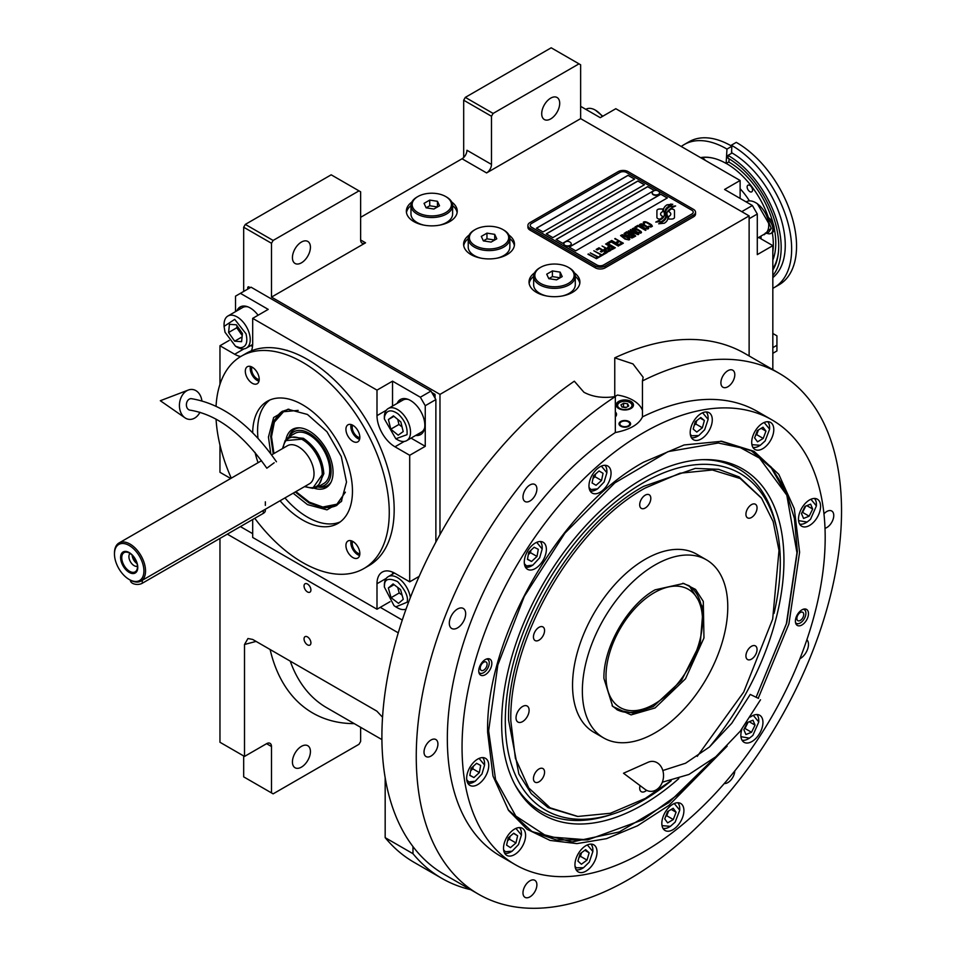 <?xml version="1.0" encoding="UTF-8"?>
<svg xmlns="http://www.w3.org/2000/svg" width="956" height="956" viewBox="0 0 956 956"><rect width="100%" height="100%" fill="white"/><g stroke="black" fill="none" stroke-linecap="round" stroke-linejoin="round"><path stroke-width="1.43" d="M463.684 157.501L463.684 100.213L465.321 97.381L493.129 113.429L579.001 63.849L580.639 64.793L580.639 118.628L486.592 172.928A6.943 4.003 -60 0 0 491.492 164.432L466.958 150.259A6.943 4.003 120 0 1 462.047 158.768L360.639 217.311M243.684 291.449L243.684 227.229L245.322 224.397L273.129 240.446L359.002 190.865L360.639 191.821L360.639 239.98A6.943 4.003 -60 0 0 362.073 243.159A6.943 4.003 -60 0 0 365.55 242.812L271.492 297.113L439.975 394.386L439.975 534.583M469.109 235.104A25.442 14.687 0 0 0 463.6 244.234A25.442 14.687 0 0 0 471.045 254.619A25.442 14.687 0 0 0 498.781 257.797A25.442 14.687 0 0 0 514.483 244.234A25.442 14.687 0 0 0 508.974 235.104M411.857 202.051A25.442 14.687 0 0 0 406.348 211.18A25.442 14.687 0 0 0 413.805 221.565A25.442 14.687 0 0 0 441.529 224.744A25.442 14.687 0 0 0 457.243 211.18A25.442 14.687 0 0 0 451.734 202.051M534.535 272.878A25.442 14.687 0 0 0 529.027 282.008A25.442 14.687 0 0 0 536.471 292.393A25.442 14.687 0 0 0 564.207 295.571A25.442 14.687 0 0 0 579.91 282.008A25.442 14.687 0 0 0 574.401 272.878M580.639 118.628L749.122 215.901L439.975 394.386M491.492 164.432L491.492 116.262L463.684 100.213M245.322 224.397L331.194 174.817L359.002 190.865M292.428 257.642A12.727 7.349 120 0 0 295.069 263.462A12.727 7.349 120 0 0 304.868 260.056A12.727 7.349 120 0 0 310.425 247.246A12.727 7.349 120 0 0 307.784 241.426A12.727 7.349 120 0 0 297.985 244.832A12.727 7.349 120 0 0 292.428 257.642M273.129 240.446L271.492 243.278L271.492 297.113M509.859 238.618A25.442 14.687 180 0 1 514.364 245.644M468.225 238.618A25.442 14.687 0 0 0 463.72 245.644M452.606 205.564A25.442 14.687 180 0 1 457.123 212.591M410.972 205.564A25.442 14.687 0 0 0 406.467 212.591M575.285 276.392A25.442 14.687 180 0 1 579.79 283.418M533.651 276.392A25.442 14.687 0 0 0 529.146 283.418M243.684 227.229L271.492 243.278M412.98 846.586L412.98 853.696A305.346 176.298 120 0 0 441.875 878.385A305.346 176.298 120 0 0 470.663 889.666M749.122 355.955L749.122 215.901M541.705 113.716A12.727 7.349 120 0 0 544.346 119.536A12.727 7.349 120 0 0 554.145 116.13A12.727 7.349 120 0 0 559.702 103.332A12.727 7.349 120 0 0 557.073 97.5A12.727 7.349 120 0 0 547.262 100.918A12.727 7.349 120 0 0 541.705 113.716M493.129 113.429L491.492 116.262M465.321 97.381L551.194 47.8L579.001 63.849M243.684 755.957L243.684 776.858L271.492 792.906L271.492 746.517A6.943 4.003 -60 0 0 270.058 743.338A6.943 4.003 -60 0 0 266.581 743.684L244.509 756.435L219.964 742.262L219.964 538.395M310.915 642.85A4.864 2.808 -120 0 0 308.788 637.963A4.864 2.808 -120 0 0 305.048 636.66A4.864 2.808 -120 0 0 304.044 638.883A4.864 2.808 -120 0 0 306.159 643.77A4.864 2.808 -120 0 0 309.911 645.073A4.864 2.808 -120 0 0 310.915 642.85M310.915 589.96A4.864 2.808 -120 0 0 308.788 585.072A4.864 2.808 -120 0 0 305.048 583.769A4.864 2.808 -120 0 0 304.044 585.992A4.864 2.808 -120 0 0 306.159 590.88A4.864 2.808 -120 0 0 309.911 592.182A4.864 2.808 -120 0 0 310.915 589.96M244.509 756.435L244.509 644.499L247.963 638.512L252.683 639.445L376.843 711.133L382.543 717.227M412.98 853.696L385.172 837.647L385.172 777.73M385.172 837.647A305.346 176.298 120 0 0 414.067 862.336L441.875 878.385M360.639 727.313L360.639 741.438L359.002 744.282L273.129 793.85L271.492 792.906M292.428 761.932A12.727 7.349 120 0 0 295.069 767.764A12.727 7.349 120 0 0 304.868 764.346A12.727 7.349 120 0 0 310.425 751.547A12.727 7.349 120 0 0 307.784 745.728A12.727 7.349 120 0 0 297.985 749.134A12.727 7.349 120 0 0 292.428 761.932M657.764 218.577A2.892 1.673 0 0 0 659.807 219.067L660.178 219.067A13.42 7.744 0 0 0 662.914 216.462A5.079 2.928 0 0 1 662.102 216.08A5.079 2.928 0 0 1 660.62 214.013A5.079 2.928 0 0 1 662.974 211.527A20.148 11.627 0 0 1 662.783 209.926A20.148 11.627 0 0 1 662.855 208.946L659.807 208.946A2.892 1.673 0 0 0 656.915 210.607L656.915 217.406A2.892 1.673 0 0 0 657.764 218.577M662.867 216.534A5.079 2.928 180 0 1 662.102 216.176A5.079 2.928 180 0 1 660.62 214.108A5.079 2.928 180 0 1 660.62 214.06L660.62 214.013M695.538 212.22A6.943 4.003 180 0 0 693.506 209.376L628.08 171.602A6.943 4.003 180 0 0 618.257 171.602L529.935 222.605A6.943 4.003 180 0 0 527.903 225.437A6.943 4.003 180 0 0 529.935 228.269L529.935 230.061L595.361 267.835A6.943 4.003 180 0 0 605.172 267.835L693.506 216.845A6.943 4.003 180 0 0 695.538 214.013L695.538 212.22A6.943 4.003 180 0 1 693.506 215.052L693.506 216.845M529.935 230.061A6.943 4.003 180 0 1 527.903 227.229L527.903 225.437M603.535 265.003L691.869 214.013A4.625 2.677 0 0 0 693.22 212.124A4.625 2.677 0 0 0 691.869 210.236L626.443 172.462A4.625 2.677 0 0 0 619.894 172.462L531.572 223.453A4.625 2.677 0 0 0 530.21 225.341A4.625 2.677 0 0 0 531.572 227.229L596.998 265.003A4.625 2.677 0 0 0 603.535 265.003L603.535 265.099A4.625 2.677 180 0 1 596.998 265.099L531.572 227.325A4.625 2.677 180 0 1 530.21 225.437A4.625 2.677 180 0 1 530.21 225.389M634.617 179.071L628.08 175.295L536.471 228.173L543.02 231.95L634.617 179.071M644.428 184.735L637.891 180.959L546.294 233.838L552.831 237.614L644.428 184.735M654.251 190.399L647.702 186.623L556.105 239.502L562.642 243.278L654.251 190.399M667.336 197.952L660.787 194.176L569.19 247.066L575.739 250.842L667.336 197.952M664.408 214.252A17.602 10.158 180 0 1 664.408 214.299L664.408 214.204A17.602 10.158 0 0 1 664.336 215.148A11.926 6.883 0 0 1 660.704 219.486A137.055 79.133 0 0 1 655.768 222.079L661.504 221.553A21.235 12.261 0 0 0 664.384 219.175A11.078 6.393 0 0 0 665.699 216.152A11.078 6.393 0 0 0 665.627 215.435L665.627 215.53A414.271 239.179 180 0 1 665.161 212.925A17.447 10.074 180 0 1 665.077 211.957A17.447 10.074 180 0 1 665.077 211.909L665.077 211.862A17.447 10.074 0 0 0 665.161 212.829A414.271 239.179 0 0 0 665.627 215.435M664.408 214.204A17.602 10.158 0 0 0 663.882 211.73A12.631 7.29 0 0 1 663.488 209.926A12.631 7.29 0 0 1 663.954 207.978L663.954 208.073A12.631 7.29 0 0 0 663.5 209.973M665.077 211.862A17.447 10.074 0 0 1 665.472 209.734A11.46 6.62 0 0 1 668.83 206.305A82.288 47.513 0 0 1 672.761 204.297L667.025 204.799A13.324 7.696 0 0 0 663.954 207.978M666.38 216.044A17.602 10.169 180 0 1 666.38 216.092L666.38 215.996A17.602 10.169 0 0 1 666.236 217.275A13.3 7.672 0 0 1 663.321 221.183A28.871 16.67 0 0 1 658.708 223.776L664.336 223.226A12.559 7.254 0 0 0 667.647 219.271A15.26 8.807 0 0 0 667.802 218.028A15.26 8.807 0 0 0 667.491 216.247L667.491 216.343A33.424 19.299 180 0 1 666.965 214.252A10.851 6.262 180 0 1 666.918 213.69A10.851 6.262 180 0 1 666.918 213.642L666.918 213.594A10.851 6.262 0 0 0 666.965 214.156A33.424 19.299 0 0 0 667.491 216.247M666.38 215.996A17.602 10.169 0 0 0 665.985 213.869A13.145 7.588 0 0 1 665.675 212.244A13.145 7.588 0 0 1 665.997 210.583L665.997 210.679A13.145 7.588 0 0 0 665.675 212.292M666.918 213.594A10.851 6.262 0 0 1 668.065 210.798A18.26 10.54 0 0 1 671.554 208.014A46.462 26.816 0 0 1 675.617 205.946L670.06 206.508A13.719 7.923 0 0 0 665.997 210.583M668.603 218.135A20.172 11.639 180 0 1 668.603 218.183A20.172 11.639 180 0 1 668.543 219.067L671.578 219.067A2.892 1.673 0 0 0 674.47 217.406L674.47 210.607A2.892 1.673 0 0 0 671.578 208.946L671.196 208.946A13.408 7.744 0 0 0 668.471 211.551A5.079 2.928 0 0 1 670.777 214.013A5.079 2.928 180 0 1 670.777 214.096A5.079 2.928 180 0 1 668.435 216.57M668.531 219.067A20.172 11.639 0 0 0 668.603 218.088A20.172 11.639 0 0 0 668.411 216.486A5.079 2.928 0 0 0 670.777 214.013L670.777 214.096M643.496 223.513L644.284 224.062L644.332 222.82L646.113 222.401L651.155 225.317L650.427 226.345L648.288 226.369L650.905 227.074L652.398 226.214L651.442 224.756L646.232 221.935L643.292 222.222L643.496 223.513M647.869 229.022L648.706 228.341L648.288 227.373L644.356 224.827L641.536 223.835L639.468 224.636L643.83 228.137L647.869 229.022M645.515 230.384L637.807 225.389L634.987 227.014L636.027 227.624L638.381 226.261L645.515 230.384M640.651 233.192L641.5 232.499L641.082 231.531L637.138 228.986L634.33 227.994L632.263 228.795L636.612 232.308L640.651 233.192M628.403 230.826L633.744 235.176L626.837 231.722L635.011 236.443L635.716 236.036L629.586 231.137L638.07 234.686L638.775 234.28L630.59 229.548L636.565 233.539L628.403 230.826M627.626 235.893L631.94 238.02L634.378 236.813L626.204 232.093L624.101 233.503L627.626 235.893M628.976 239.932L629.825 239.239L629.407 238.283L625.463 235.726L622.655 234.746L620.575 235.535L624.937 239.048L628.976 239.932M615.15 238.462L618.508 240.948L616.477 242.131L617.516 242.728L619.56 241.557L621.818 242.86L619.464 244.21L620.516 244.82L623.336 243.194L614.768 238.785M611.709 240.458L619.882 245.178L611.314 240.781M618.317 246.086L610.609 241.091L607.789 242.716L608.829 243.326L611.183 241.964L618.317 246.086M607.156 243.087L615.341 247.807L606.773 243.398M608.733 248.608L611.792 249.647L614.242 248.441L605.59 243.983L609.247 246.098L607.622 247.234L608.733 248.608M605.208 250.639L608.267 251.691L610.717 250.472L602.065 246.027L605.722 248.13L604.084 249.277L605.208 250.639M596.186 249.42L597.225 250.018L599.579 248.668L602.364 250.269L600.332 251.452L601.372 252.049L603.415 250.878L605.674 252.181L603.32 253.543L604.359 254.141L607.191 252.515L599.006 247.795L596.186 249.42M599.89 255.718L600.762 256.22L603.738 254.499L601.611 254.726L593.831 250.771L601.145 255.001L599.89 255.718M596.281 257.797L597.153 258.299L600.129 256.578L598.014 256.805L590.234 252.862L597.536 257.08L596.281 257.797M588.346 253.949L596.532 258.67L587.964 254.26M647.582 227.779L646.328 228.508L644.296 227.875L640.699 225.52L641.357 224.541L647.104 227.05L647.451 228.161L645.073 228.317L640.592 225.186M640.377 231.938L639.122 232.666L637.09 232.033L633.493 229.691L634.151 228.711L639.899 231.209L640.233 232.32L637.855 232.487L633.374 229.356M630.434 235.068L632.872 236.479L629.861 237.004L628.94 235.929L630.434 235.068M626.981 235.248L625.224 234.053L626.778 232.965L629.395 234.471L626.981 235.343L625.224 234.053M628.701 238.689L627.447 239.406L625.403 238.773L621.818 236.431L622.464 235.451L628.223 237.96L628.558 239.06L626.18 239.227L621.699 236.096M608.745 247.795L610.287 246.696L612.904 248.213L611.004 249.098L608.745 247.795L609.892 248.835L611.41 249.157L612.904 248.213M605.208 249.839L606.761 248.739L609.378 250.245L607.478 251.141L605.208 249.839L606.367 250.866L607.885 251.201L609.378 250.245M536.555 228.221L628.08 175.39L634.533 179.119M546.378 233.885L637.891 181.054L644.356 184.783M556.189 239.55L647.702 186.719L654.167 190.447M569.274 247.114L660.787 194.271L667.252 198M693.22 212.172A4.625 2.677 180 0 1 693.22 212.22A4.625 2.677 180 0 1 691.869 214.108L603.535 265.099M529.935 228.269L595.361 266.043L595.361 267.835M693.506 215.052L605.172 266.043A6.943 4.003 180 0 1 595.361 266.043M664.408 214.299A17.602 10.158 180 0 1 664.336 215.243A11.926 6.883 180 0 1 660.704 219.581A137.055 79.133 180 0 1 655.912 222.103M667.025 204.799L667.025 204.895A13.324 7.696 0 0 0 663.954 208.073M668.794 205.062L667.025 204.895M670.849 204.022L668.794 205.158M672.618 204.369L670.849 204.118M665.699 216.199A11.078 6.393 0 0 0 665.627 215.53M667.802 218.076A15.26 8.807 0 0 0 667.491 216.343M675.462 206.018L670.06 206.604A13.719 7.923 0 0 0 665.997 210.679M666.38 216.092A17.602 10.169 180 0 1 666.236 217.371A13.3 7.672 180 0 1 663.321 221.278A28.871 16.67 180 0 1 658.863 223.8M674.47 217.406L674.47 210.702A2.892 1.673 0 0 0 671.578 209.041L671.196 209.041A13.408 7.744 0 0 0 668.519 211.563M662.843 209.041L659.807 209.041A2.892 1.673 0 0 0 656.915 210.702M662.95 211.539A20.148 11.627 180 0 1 662.783 210.021A20.148 11.627 180 0 1 662.783 209.973M643.997 221.816L643.292 222.318M645.228 221.708L644.559 221.78M646.232 221.935L645.228 221.804M647.081 222.246L646.232 222.019M648.037 222.7L647.081 222.342M650.642 224.206L648.037 222.796M651.442 224.756L650.642 224.302M649.351 226.357L648.754 226.19M651.132 225.939L650.427 226.441M648.706 228.353L643.4 224.469L640.879 223.907L639.48 224.72M645.898 230.157L637.807 225.485L635.059 227.062M641.488 232.511L636.194 228.627L633.673 228.078L632.263 228.878M633.744 235.176L626.909 231.77M635.644 236.084L629.586 231.137M638.692 234.328L630.207 229.87M636.565 233.539L628.462 230.874M634.306 236.861L626.204 232.177L624.125 233.563M632.872 236.479L630.972 237.47L628.881 236.168M629.395 234.471L626.981 235.343M629.813 239.251L624.519 235.367L621.986 234.818L620.587 235.618M618.508 240.948L616.56 242.179M621.818 242.86L619.548 244.258M623.252 243.242L615.15 238.558M619.799 245.226L611.709 240.554M618.699 245.859L610.609 241.187L607.873 242.764M615.258 247.855L607.156 243.183M614.158 248.488L605.674 244.031M609.247 246.098L607.646 247.293M610.633 250.52L602.149 246.074M605.722 248.13L604.12 249.337M602.364 250.269L600.404 251.5M605.674 252.181L603.403 253.579M607.108 252.563L599.006 247.879L596.269 249.468M603.654 254.547L601.611 254.822L593.915 250.819M601.145 255.001L599.974 255.766M600.045 256.626L598.014 256.901L590.306 252.91M597.536 257.08L596.365 257.845M596.448 258.718L588.346 254.033M652.195 193.016A3.705 2.139 0 0 0 652.183 193.231A3.705 2.139 0 0 0 653.187 194.701A3.705 2.139 180 0 0 657.25 195.215A3.705 2.139 180 0 0 659.58 193.231L659.58 192.813A3.705 2.139 180 0 1 657.25 194.797A3.705 2.139 180 0 1 653.187 194.271A3.705 2.139 0 0 1 652.183 192.813A3.705 2.139 0 0 1 652.578 191.845A4.398 4.398 0 0 1 659.186 191.845A3.705 2.139 180 0 1 659.58 192.813M658.576 191.343A3.705 2.139 180 0 1 659.186 191.845M563.873 244.019A3.705 2.139 0 0 0 563.849 244.234A3.705 2.139 0 0 0 564.865 245.692A3.705 2.139 180 0 0 568.928 246.218A3.705 2.139 180 0 0 571.258 244.234L571.258 243.804A3.705 2.139 180 0 1 568.928 245.788A3.705 2.139 180 0 1 564.865 245.274A3.705 2.139 0 0 1 563.849 243.804A3.705 2.139 0 0 1 564.255 242.836A4.398 4.398 0 0 1 570.851 242.836A3.705 2.139 180 0 1 571.258 243.804M570.242 242.334A3.705 2.139 180 0 1 570.851 242.836M614.6 396.692L617.433 395.055A34.703 20.028 180 0 1 632.98 400.241A34.703 20.028 180 0 1 642.456 410.435M615.329 416.601A7.863 4.541 0 0 0 616.309 414.402A7.863 4.541 0 0 0 615.329 412.203M628.893 421.488A5.784 3.334 180 0 1 630.59 423.843A5.784 3.334 180 0 1 627.017 426.938A5.784 3.334 180 0 1 620.719 426.209A5.784 3.334 180 0 1 619.022 423.843A5.784 3.334 180 0 1 622.595 420.76A5.784 3.334 180 0 1 628.893 421.488M630.936 401.424A8.676 5.007 0 0 0 621.484 400.337A8.676 5.007 0 0 0 616.13 404.962A8.676 5.007 0 0 0 618.675 408.499A8.676 5.007 0 0 0 628.128 409.586A8.676 5.007 0 0 0 633.481 404.962A8.676 5.007 0 0 0 630.936 401.424M619.082 402.882L619.739 402.5A7.17 4.135 0 0 0 619.739 408.355A7.17 4.135 0 0 0 629.873 408.355A7.17 4.135 0 0 0 629.873 402.5A7.17 4.135 0 0 0 619.739 402.5L619.082 402.882A8.102 4.672 0 0 0 616.704 406.192A8.102 4.672 0 0 0 616.799 406.886M630.53 402.882L629.873 402.5L630.53 402.882A8.102 4.672 0 0 1 632.896 406.192L632.896 406.754M628.678 406.037L627.638 403.802L623.766 403.193L620.934 404.83L621.974 407.065L625.845 407.662L628.678 406.037M623.766 403.193L623.264 407.268M626.347 407.375L623.766 406.981M627.638 403.802L627.638 406.635M632.812 406.886A8.102 4.672 0 0 0 632.896 406.192M629.311 422.683A4.947 2.856 180 0 1 627.602 426.197A4.947 2.856 180 0 1 621.304 425.862A4.947 2.856 0 0 1 620.289 422.683A4.947 2.856 0 0 1 628.295 421.835A4.947 2.856 180 0 1 629.311 422.683L630.088 423.675A5.784 3.334 180 0 1 630.494 424.44M620.289 422.683L619.524 423.675A5.784 3.334 0 0 0 619.118 424.44M615.329 416.864A8.102 4.672 0 0 0 615.329 411.94M529.11 710.272A9.249 5.342 120 0 0 527.198 706.042A9.249 5.342 120 0 0 520.064 708.515A9.249 5.342 120 0 0 516.025 717.837A9.249 5.342 120 0 0 517.949 722.067A9.249 5.342 120 0 0 525.071 719.593A9.249 5.342 120 0 0 529.11 710.272M697.247 756.363L743.708 692.072L772.675 619.106L779.009 550.441L773.165 521.618L761.573 498.255L740.195 478.514L712.375 469.982L680.003 473.208L645.252 488.002C573.409 527.33 508.962 638.955 510.815 720.836L515.392 758.323L528.776 787.983L550.082 807.808L577.854 816.448L610.346 813.281L645.252 798.451L670.825 780.849M761.299 497.861L739.096 476.913L718.637 469.336L695.287 468.404L643.615 486.365C571.461 525.872 506.728 637.999 508.592 720.238L518.869 773.978L531.345 793.719L548.135 807.653L577.364 816.4M655.063 707.954L631.08 714.897L612.7 706.436L603.917 678.425C603.224 647.272 627.733 604.801 655.063 589.84L683.719 583.435L695.538 589.422L703.293 601.396L703.963 637.963L685.476 678.82L655.063 707.954M682.775 583.256L689.288 585.849L703.162 607.813L700.27 643.304L681.604 680.361L653.426 706.496L634.019 713.248L617.576 710.045L612.079 705.707M655.063 564.936A102.818 59.368 -60 0 1 706.472 559.846A102.818 59.368 -60 0 1 722.234 642.241A102.818 59.368 -60 0 1 655.063 732.846A102.818 59.368 120 0 1 603.654 737.936A102.818 59.368 120 0 1 587.892 655.541A102.818 59.368 120 0 1 655.063 564.936M603.654 737.936L593.843 732.272A102.818 59.368 120 0 1 578.081 649.877A102.818 59.368 120 0 1 645.252 559.272A102.818 59.368 -60 0 1 696.661 554.181L706.472 559.846M539.005 640.162A7.863 4.541 120 0 0 544.143 633.231A7.863 4.541 120 0 0 542.936 626.921A7.863 4.541 120 0 0 539.005 627.315A7.863 4.541 120 0 0 533.866 634.246A7.863 4.541 120 0 0 535.073 640.544A7.863 4.541 120 0 0 539.005 640.162M539.005 781.817A7.863 4.541 120 0 0 544.143 774.886A7.863 4.541 120 0 0 542.936 768.576A7.863 4.541 120 0 0 539.005 768.971A7.863 4.541 120 0 0 533.866 775.902A7.863 4.541 120 0 0 535.073 782.199A7.863 4.541 120 0 0 539.005 781.817M640.054 785.605A7.863 4.541 120 0 0 641.321 791.699A7.863 4.541 120 0 0 645.252 791.305A7.863 4.541 120 0 0 646.615 790.325M751.488 659.138A7.863 4.541 120 0 0 756.626 652.207A7.863 4.541 120 0 0 755.419 645.909A7.863 4.541 120 0 0 751.488 646.292A7.863 4.541 120 0 0 746.349 653.223A7.863 4.541 120 0 0 747.556 659.532A7.863 4.541 120 0 0 751.488 659.138M751.488 517.483A7.863 4.541 120 0 0 756.626 510.552A7.863 4.541 120 0 0 755.419 504.254A7.863 4.541 120 0 0 751.488 504.637A7.863 4.541 120 0 0 746.349 511.568A7.863 4.541 120 0 0 747.556 517.865A7.863 4.541 120 0 0 751.488 517.483M645.252 507.995A7.863 4.541 120 0 0 650.391 501.064A7.863 4.541 120 0 0 649.184 494.754A7.863 4.541 120 0 0 645.252 495.148A7.863 4.541 120 0 0 640.114 502.079A7.863 4.541 120 0 0 641.321 508.377A7.863 4.541 120 0 0 645.252 507.995M465.668 613.752A11.568 6.68 120 0 0 463.278 608.458A11.568 6.68 120 0 0 454.363 611.553A11.568 6.68 120 0 0 449.308 623.192A11.568 6.68 120 0 0 451.71 628.486A11.568 6.68 120 0 0 460.625 625.391A11.568 6.68 120 0 0 465.668 613.752M799.897 658.756A11.568 6.68 120 0 0 808.477 644.368A11.568 6.68 120 0 0 806.888 639.707M727.158 746.158L668.842 805.466L637.544 825.769L606.498 838.663L576.946 843.61L550.082 840.432L527.007 829.246L508.64 810.509L492.973 776.009L487.632 732.344C485.481 637.329 560.264 507.803 643.615 462.166L684.114 444.958L721.816 441.278L754.045 451.316L778.77 474.319L794.305 508.723L799.598 552.221L788.891 623.981L758.239 698.262M478.538 894.218L444.182 874.382A300.722 173.622 -60 0 1 381.898 736.718A300.722 173.622 -60 0 1 574.329 381.193L583.913 392.247C592.804 396.991 603.284 398.437 615.329 396.573A300.722 173.622 120 0 0 416.254 756.555A300.722 173.622 120 0 0 478.538 894.218A300.722 173.622 120 0 0 710.272 813.652A300.722 173.622 120 0 0 841.531 511.018A300.722 173.622 120 0 0 779.248 373.354A300.722 173.622 120 0 0 642.456 380.918L642.456 416.888C638.871 424.488 629.825 429.698 615.329 432.542A256.77 148.252 120 0 0 447.336 738.606A256.77 148.252 120 0 0 500.514 856.146L515.236 864.654A256.77 148.252 120 0 0 713.092 795.858A256.77 148.252 120 0 0 825.183 537.463A256.77 148.252 120 0 0 771.994 419.911A256.77 148.252 120 0 0 574.138 488.707A256.77 148.252 120 0 0 462.047 747.102A256.77 148.252 120 0 0 515.236 864.654M614.756 396.597L614.756 357.855L632.98 363.913L643.149 377.262L642.456 380.918M615.329 396.573L615.329 432.542M614.756 357.855A300.722 173.622 -60 0 1 744.903 353.517L779.248 373.354M478.753 670.921A9.249 5.342 -60 0 1 482.792 661.612A9.249 5.342 -60 0 1 489.926 659.138A9.249 5.342 -60 0 1 491.838 663.368A9.249 5.342 -60 0 1 487.799 672.677A9.249 5.342 -60 0 1 480.677 675.163A9.249 5.342 -60 0 1 478.753 670.921M795.392 621.197A9.249 5.342 -60 0 1 799.431 611.876A9.249 5.342 -60 0 1 806.553 609.402A9.249 5.342 -60 0 1 808.477 613.633A9.249 5.342 -60 0 1 804.438 622.953A9.249 5.342 -60 0 1 797.304 625.427A9.249 5.342 -60 0 1 795.392 621.197M522.98 497.012A9.835 5.676 120 0 0 525.023 501.506A9.835 5.676 120 0 0 532.6 498.877A9.835 5.676 120 0 0 536.89 488.982A9.835 5.676 120 0 0 534.846 484.477A9.835 5.676 120 0 0 527.27 487.118A9.835 5.676 120 0 0 522.98 497.012M424.022 752.061A9.835 5.676 120 0 0 426.053 756.566A9.835 5.676 120 0 0 433.63 753.926A9.835 5.676 120 0 0 437.92 744.043A9.835 5.676 120 0 0 435.888 739.538A9.835 5.676 120 0 0 428.312 742.167A9.835 5.676 120 0 0 424.022 752.061M522.98 892.856A9.835 5.676 120 0 0 525.023 897.349A9.835 5.676 120 0 0 532.6 894.72A9.835 5.676 120 0 0 536.89 884.826A9.835 5.676 120 0 0 534.846 880.321A9.835 5.676 120 0 0 527.27 882.962A9.835 5.676 120 0 0 522.98 892.856M724.29 783.514A9.835 5.676 120 0 0 734.794 770.93M825.004 528.31A9.835 5.676 120 0 0 833.763 515.499A9.835 5.676 120 0 0 831.732 511.006A9.835 5.676 120 0 0 823.952 513.85M720.896 382.747A9.835 5.676 120 0 0 722.939 387.24A9.835 5.676 120 0 0 730.515 384.611A9.835 5.676 120 0 0 734.806 374.716A9.835 5.676 120 0 0 732.774 370.211A9.835 5.676 120 0 0 725.198 372.852A9.835 5.676 120 0 0 720.896 382.747M588.968 485.923A15.619 9.01 120 0 0 592.206 493.069A15.619 9.01 120 0 0 604.24 488.886A15.619 9.01 120 0 0 611.051 473.172A15.619 9.01 120 0 0 607.813 466.026A15.619 9.01 120 0 0 595.779 470.209A15.619 9.01 120 0 0 588.968 485.923M751.703 442.317A15.619 9.01 120 0 0 754.941 449.463A15.619 9.01 120 0 0 766.975 445.281A15.619 9.01 120 0 0 773.786 429.567A15.619 9.01 120 0 0 770.548 422.421A15.619 9.01 120 0 0 758.526 426.603A15.619 9.01 120 0 0 751.703 442.317M661.827 823.355A15.619 9.01 120 0 0 665.065 830.501A15.619 9.01 120 0 0 677.099 826.319A15.619 9.01 120 0 0 683.91 810.604A15.619 9.01 120 0 0 680.672 803.458A15.619 9.01 120 0 0 668.65 807.641A15.619 9.01 120 0 0 661.827 823.355M503.513 848.223A15.619 9.01 120 0 0 506.752 855.369A15.619 9.01 120 0 0 518.773 851.187A15.619 9.01 120 0 0 525.597 835.472A15.619 9.01 120 0 0 522.358 828.326A15.619 9.01 120 0 0 510.325 832.509A15.619 9.01 120 0 0 503.513 848.223M524.282 562.152A15.619 9.01 120 0 0 527.509 569.298A15.619 9.01 120 0 0 539.543 565.115A15.619 9.01 120 0 0 546.366 549.401A15.619 9.01 120 0 0 543.128 542.255A15.619 9.01 120 0 0 531.094 546.438A15.619 9.01 120 0 0 524.282 562.152M690.196 432.578A15.619 9.01 120 0 0 693.435 439.724A15.619 9.01 120 0 0 705.468 435.542A15.619 9.01 120 0 0 712.28 419.827A15.619 9.01 120 0 0 709.041 412.681A15.619 9.01 120 0 0 697.008 416.864A15.619 9.01 120 0 0 690.196 432.578M798.487 519.084A15.619 9.01 120 0 0 801.726 526.23A15.619 9.01 120 0 0 813.759 522.048A15.619 9.01 120 0 0 820.571 506.333A15.619 9.01 120 0 0 817.344 499.187A15.619 9.01 120 0 0 805.311 503.37A15.619 9.01 120 0 0 798.487 519.084M741.976 728.962A15.619 9.01 120 0 0 740.864 735.164A15.619 9.01 120 0 0 744.103 742.31A15.619 9.01 120 0 0 756.136 738.128A15.619 9.01 120 0 0 762.948 722.413A15.619 9.01 120 0 0 759.721 715.267A15.619 9.01 120 0 0 750.4 717.024M574.95 864.738A15.619 9.01 120 0 0 578.189 871.884A15.619 9.01 120 0 0 590.222 867.701A15.619 9.01 120 0 0 597.034 851.987A15.619 9.01 120 0 0 593.795 844.841A15.619 9.01 120 0 0 581.762 849.024A15.619 9.01 120 0 0 574.95 864.738M466.659 778.232A15.619 9.01 120 0 0 469.886 785.378A15.619 9.01 120 0 0 481.92 781.195A15.619 9.01 120 0 0 488.743 765.481A15.619 9.01 120 0 0 485.505 758.335A15.619 9.01 120 0 0 473.471 762.518A15.619 9.01 120 0 0 466.659 778.232M771.994 419.911L757.272 411.415A256.77 148.252 120 0 0 642.456 416.888M720.716 441.182L751.858 451.017L771.181 467.054L785.545 489.783L794.388 518.343L797.376 551.624L786.704 623.121L756.16 697.127L786.382 623.706L796.957 552.807L786.812 495.148L759.506 458.127L740.362 447.647L718.279 443.01L668.053 451.614L614.827 482.9L564.924 533.125L524.306 596.341L497.825 664.97L488.635 730.814L495.578 779.654L515.822 816.066L547.501 836.763L587.785 839.87L642.802 819.818L679.979 793.11L714.945 757.475M715.375 757.116L668.674 802.693L619.261 831.959L572.154 841.949L532.098 831.648L508.018 809.601M740.96 736.694L749.456 738.14L752.862 735.415L758.777 721.983L753.28 715.339M742.035 740.183A15.033 8.676 120 0 0 748.154 738.892L749.456 738.14M758.777 721.983L758.777 720.477A15.033 8.676 120 0 0 756.841 714.526M752.981 720.215L747.389 722.473L743.852 729.631L745.931 734.531L751.524 732.26L755.061 725.102L752.981 720.215M755.061 725.102L749.217 721.732M751.524 732.26L744.987 728.484L748.094 722.186M744.282 728.771L744.987 728.484M804.629 608.972A9.249 5.342 -60 0 1 804.773 609.307L805.526 611.147A7.923 4.577 -60 0 1 804.032 619.141A7.923 4.577 120 0 1 798.296 623.659L796.324 623.933A9.249 5.342 120 0 1 795.966 623.969M803.207 609.271A7.923 4.577 -60 0 1 805.526 611.147M795.512 622.595A7.923 4.577 120 0 0 798.296 623.659M802.586 618.102A4.864 2.808 120 0 0 802.729 612.27A4.864 2.808 120 0 0 798.009 614.839A4.864 2.808 120 0 0 797.866 620.683A4.864 2.808 120 0 0 802.586 618.102M661.91 824.885L662.389 825.673L670.419 826.331L675.163 822.088L679.74 810.174L674.243 803.53M662.998 828.374A15.033 8.676 120 0 0 669.104 827.083L670.419 826.331M679.74 810.174L679.74 808.668A15.033 8.676 120 0 0 677.804 802.729M673.203 808.25L667.539 811.596L664.755 818.898L667.635 822.865L673.299 819.531L676.083 812.218L673.203 808.25M676.083 812.218L671.22 809.421M673.299 819.531L666.762 815.755L668.579 810.975M665.711 816.364L666.762 815.755M575.034 866.267L576.181 867.809L583.542 867.713L589.266 862.133L592.863 851.557L587.366 844.913M576.121 869.757A15.033 8.676 120 0 0 582.228 868.466L583.542 867.713M592.863 851.557L592.863 850.051A15.033 8.676 120 0 0 590.928 844.1M585.67 849.645L580.053 853.792L577.926 861.081L581.403 864.236L587.02 860.101L589.147 852.8L585.67 849.645M589.147 852.8L584.797 850.29M587.02 860.101L580.471 856.313L581.535 852.704M579.001 857.413L580.471 856.313M503.597 849.753L505.306 851.724L512.105 851.198L518.487 844.578L521.426 835.042L515.929 828.398M504.672 853.242A15.033 8.676 120 0 0 510.791 851.951L512.105 851.198M521.426 835.042L521.426 833.536A15.033 8.676 120 0 0 519.49 827.585M513.731 833.214L508.222 837.898L506.584 845.116L510.468 847.637L515.977 842.953L517.614 835.747L513.731 833.214M517.614 835.747L513.539 833.393M515.977 842.953L509.44 839.177L510.086 836.321M507.564 840.766L509.44 839.177M466.743 779.761L468.81 781.948L475.24 781.207L481.991 773.966L484.573 765.051L479.075 758.407M467.819 783.263A15.033 8.676 120 0 0 473.937 781.96L475.24 781.207M484.573 765.051L484.573 763.545A15.033 8.676 120 0 0 482.637 757.606M476.578 763.306L471.141 768.289L469.802 775.424L473.913 777.563L479.35 772.591L480.677 765.457L476.578 763.306M479.35 772.591L472.802 768.803L473.268 766.353M470.687 770.751L472.802 768.803M473.913 777.563L469.85 775.22M524.366 563.693L526.493 565.904L532.862 565.127L539.674 557.778L542.195 548.983L536.698 542.339M525.442 567.183A15.033 8.676 120 0 0 531.56 565.88L532.862 565.127M542.195 548.983L542.195 547.465A15.033 8.676 120 0 0 540.26 541.526M534.153 547.25L528.728 552.281L527.449 559.391L531.584 561.471L537.009 556.44L538.288 549.33L534.153 547.25M537.009 556.44L530.461 552.664L530.891 550.274M528.298 554.671L530.461 552.664M531.584 561.471L527.497 559.117M589.051 487.452L590.916 489.52L597.56 488.898L604.096 482.015L606.881 472.742L601.384 466.098M590.139 490.942A15.033 8.676 120 0 0 596.245 489.651L597.56 488.898M606.881 472.742L606.881 471.236A15.033 8.676 120 0 0 604.945 465.285M599.065 470.95L593.58 475.765L592.075 482.947L596.054 485.301L601.539 480.486L603.045 473.316L599.065 470.95M603.045 473.316L599.018 470.985M601.539 480.486L594.99 476.709L595.552 474.033M593.019 478.442L594.99 476.709M690.28 434.12L691.558 435.769L698.788 435.554L704.68 429.722L708.109 419.409L702.612 412.765M691.355 437.609A15.033 8.676 120 0 0 697.474 436.306L698.788 435.554M708.109 419.409L708.109 417.892A15.033 8.676 120 0 0 706.173 411.952M700.796 417.509L695.203 421.787L693.196 429.065L696.769 432.064L702.361 427.786L704.381 420.509L700.796 417.509M704.381 420.509L700.103 418.035M702.361 427.786L695.825 424.01L696.769 420.592M694.259 425.205L695.825 424.01M751.786 443.847L752.312 444.695L760.295 445.293L765.123 440.955L769.616 429.136L764.119 422.492M752.874 447.336A15.033 8.676 120 0 0 758.98 446.046L760.295 445.293M769.616 429.136L769.616 427.631A15.033 8.676 120 0 0 767.68 421.692M763.019 427.213L757.355 430.618L754.631 437.932L757.558 441.827L763.223 438.434L765.959 431.12L763.019 427.213M765.959 431.12L761.143 428.348M763.223 438.434L756.686 434.657L758.431 429.973M755.61 435.291L756.686 434.657M798.583 520.626L807.079 522.06L810.485 519.347L816.4 505.903L810.903 499.271M799.658 524.115A15.033 8.676 120 0 0 805.765 522.812L807.079 522.06M816.4 505.903L816.4 504.398A15.033 8.676 120 0 0 814.464 498.458M810.604 504.135L805 506.405L801.475 513.551L803.554 518.451L809.146 516.18L812.684 509.034L810.604 504.135M812.684 509.034L806.84 505.652M809.146 516.18L802.61 512.404L805.717 506.118M801.905 512.691L802.61 512.404M487.99 658.708A9.249 5.342 -60 0 1 488.134 659.031L488.886 660.883A7.923 4.577 -60 0 1 488.002 667.766A7.923 4.577 120 0 1 481.669 673.394L479.697 673.669A9.249 5.342 120 0 1 479.338 673.705M486.58 659.007A7.923 4.577 -60 0 1 488.886 660.883M478.884 672.331A7.923 4.577 120 0 0 481.669 673.394M486.329 667.168A4.864 2.808 120 0 0 486.09 661.994A4.864 2.808 120 0 0 480.999 665.245A4.864 2.808 120 0 0 481.238 670.407A4.864 2.808 120 0 0 486.329 667.168M786.68 494.802L771.313 467.998L751.201 450.646M531.452 831.266L556.535 840.013L587.486 839.906M709.507 746.923A199.601 115.246 120 0 0 783.944 560.324A199.601 115.246 -60 0 0 704.106 459.609A199.601 115.246 -60 0 0 501.649 723.298A199.601 115.246 120 0 0 515.666 786.011A199.601 115.246 120 0 0 678.808 778.602M774.037 613.394A194.45 112.27 120 0 0 780.299 562.427A194.45 112.27 -60 0 0 776.965 529.612A194.45 112.27 -60 0 0 627.662 492.746A194.45 112.27 -60 0 0 505.306 721.194A194.45 112.27 120 0 0 612.712 814.094L609.247 815.205A197.641 114.111 -60 0 1 514.818 784.422M702.302 459.669A197.641 114.111 -60 0 1 776.188 526.051L776.965 529.612M612.712 814.094A194.45 112.27 120 0 0 671.184 780.765M688.463 585.395A71.712 41.407 -60 0 1 702.505 617.731L702.505 620.563A68.235 39.399 -60 0 1 654.478 703.998A68.235 39.399 120 0 1 654.251 704.142L651.789 705.552A71.712 41.407 120 0 0 652.04 705.409M616.763 709.567A71.712 41.407 120 0 0 651.789 705.552M654.251 704.142A68.235 39.399 120 0 1 605.996 676.418A68.235 39.399 120 0 1 654.012 592.84A68.235 39.399 -60 0 1 702.505 620.563M270.787 453.753L268.445 437.012L273.655 417.509L287.911 409.252L307.438 414.45L326.964 431.742L341.28 456.514L346.514 482.087L341.256 501.637L326.964 509.847L307.474 504.613L293.145 493.2M341.806 500.825L336.297 505.676L323.821 508.102L309.111 502.987L295.237 491.982M430.977 391.076L420.341 397.218L392.534 381.157L376.999 390.132L252.683 318.36L268.218 309.385L240.41 293.337L251.046 287.194L430.977 391.076L435.876 399.572L435.876 542.076M435.876 399.572L425.253 405.714L420.341 397.218M425.253 405.714L425.253 446.321L409.706 455.295L409.706 581.846L419.146 576.384M252.683 519.514L252.683 537.451L376.999 609.223L390.012 601.706M230.707 478.49L219.964 472.3L219.964 445.066M219.964 384.3L219.964 345.749L229.213 340.408M235.511 311.632L235.511 296.169L240.41 293.337M352.621 541.347A7.863 4.541 -120 0 0 352.226 543.474A7.863 4.541 -120 0 0 359.826 553.847M352.621 425.157A7.863 4.541 -120 0 0 352.226 427.284A7.863 4.541 -120 0 0 359.826 437.645M251.99 367.056A7.863 4.541 -120 0 0 251.607 369.195A7.863 4.541 -120 0 0 259.207 379.556M258.096 315.241A20.243 11.687 -120 0 0 240.111 306.972A20.243 11.687 -120 0 0 236.873 310.843M250.747 345.57A25.442 14.687 -120 0 0 252.539 346.43M252.683 318.36L252.683 343.861A25.442 14.687 60 0 1 251.392 350.828M328.482 374.549A3.812 2.199 -120 0 0 326.94 373.234M288.019 350.756A3.812 2.199 -120 0 0 286.477 350.302M240.721 356.528A25.442 14.687 60 0 1 234.686 354.246L243.971 348.88M219.964 345.749L234.686 354.246M376.999 609.223L376.999 583.734A25.442 14.687 60 0 1 382.269 572.082A25.442 14.687 60 0 1 394.983 573.337L409.706 581.846M409.706 455.295L394.983 446.799A25.442 14.687 60 0 1 376.999 415.633L386.284 410.267M376.999 390.132L376.999 415.633M392.534 381.157L392.534 406.061M415.681 435.446A20.243 11.687 -120 0 0 420.652 434.574A20.243 11.687 -120 0 0 424.834 425.312A20.243 11.687 -120 0 0 416.003 404.938A20.243 11.687 -120 0 0 400.409 399.512A20.243 11.687 -120 0 0 397.17 403.384M411.044 438.123L425.253 446.321M392.677 572.178A25.442 14.687 -120 0 0 392.546 574.162M398.807 402.44A20.243 11.687 60 0 1 401.257 399.106M417.318 434.502A20.243 11.687 -120 0 0 421.429 434.048M238.51 309.899A20.243 11.687 60 0 1 240.96 306.553M273.261 453.921L270.679 436.402L273.595 421.106L281.936 411.522L288.903 409.18M435.064 398.162L435.064 394.386L431.789 392.498M250.233 287.672L248.596 286.728L247.771 287.194L247.771 289.082M435.064 394.386L434.239 394.852L432.614 393.908M249.408 288.138L247.771 287.194M434.239 396.74L434.239 394.852M240.099 347.757C246.134 347.279 248.094 342.606 245.991 333.752L234.71 319.352L224.062 326.39L225.019 332.246L235.511 346.215L240.099 347.757M235.511 346.215L237.148 347.159A18.511 10.683 -120 0 0 242.394 348.928A18.511 10.683 -120 0 0 246.397 348.08A18.511 10.683 -120 0 0 249.134 332.915A18.511 10.683 -120 0 0 227.887 316.03A18.511 10.683 -120 0 0 224.062 324.502L224.062 326.39M227.887 316.03L242.609 307.533A18.511 10.683 60 0 1 247.998 306.888M229.428 324.311L228.592 332.509L234.674 341.184L241.593 341.686L242.43 333.489L236.347 324.813L229.428 324.311M228.592 332.509L236.765 327.777L242.215 335.556M236.98 325.709L236.765 327.777M234.674 341.184L242.083 336.906M394.027 605.686L395.808 606.869L407.113 602.22C408.594 597.022 405.416 590.151 397.577 581.606C389.056 577.735 384.694 578.894 384.491 585.072L384.36 587.032L394.027 605.686M395.808 606.869L397.445 607.813A18.511 10.683 -120 0 0 406.085 609.032M410.339 597.62A18.511 10.683 -120 0 0 401.412 580.603A18.511 10.683 -120 0 0 388.184 576.671A18.511 10.683 -120 0 0 384.515 582.897A18.511 10.683 -120 0 0 384.36 585.144L384.36 587.032M393.083 583.937L388.339 587.988L391.064 597.691L398.521 603.356L403.265 599.304L400.552 589.601L393.083 583.937M388.339 587.988L394.063 584.678M391.064 597.691L399.238 592.971L402.106 595.146M397.684 587.426L399.238 592.971M398.114 413.924C391.207 409.156 386.69 409.981 384.587 416.41L384.36 418.931L395.808 438.768L407.017 434.681C407.698 427.093 404.735 420.174 398.114 413.924M395.808 438.768L397.445 439.712A18.511 10.683 -120 0 0 406.694 440.632A18.511 10.683 -120 0 0 410.255 435.052A18.511 10.683 -120 0 0 400.074 411.319A18.511 10.683 -120 0 0 388.184 408.57A18.511 10.683 -120 0 0 384.623 414.163A18.511 10.683 -120 0 0 384.36 417.043L384.36 418.931M424.667 427.786A18.511 10.683 60 0 1 421.417 432.124L406.694 440.632M408.296 399.441A18.511 10.683 -120 0 0 402.906 400.074L388.184 408.57M398.186 435.195L403.205 431.574L400.827 421.919L393.43 415.896L388.411 419.517L390.789 429.172L398.186 435.195M390.789 429.172L398.963 424.452L402.07 426.974M397.72 419.397L398.963 424.452M388.411 419.517L393.944 416.314M295.918 491.599L309.278 502.127L322.758 507.039L336.918 504.206L345.391 492.173M322.758 507.039L324.144 507.23A54.361 31.381 -120 0 0 336.942 505.282M282.594 411.164A54.361 31.381 -120 0 0 274.515 421.273L271.504 436.701L273.942 453.526M298.188 410.399L283.526 411.725L273.99 422.564M314.13 488.193A33.639 19.419 -120 0 0 330.704 482.804A33.639 19.419 -120 0 0 333.058 472.24A33.639 19.419 60 0 0 298.941 427.81A33.639 19.419 60 0 0 285.999 439.461M331.146 481.932A32.576 18.809 60 0 1 317.834 486.951M312.827 488.325L317.846 486.951L323.833 473.71C322.626 458.665 315.803 446.87 303.387 438.302L288.927 436.868A32.576 18.809 60 0 1 299.933 427.858M318.348 486.664A30.855 17.817 -120 0 0 331.099 471.105A30.855 17.817 60 0 0 313.915 436.569A30.855 17.817 60 0 0 289.429 436.581M317.846 486.951L323.737 483.545A28.919 16.694 -120 0 0 329.724 470.316A28.919 16.694 60 0 0 317.105 441.206A28.919 16.694 60 0 0 294.818 433.462L288.927 436.868L285.247 440.501M772.83 369.649L772.83 245.644L757.295 254.619L757.295 214.013L749.122 218.733M741.76 211.646L752.384 205.504L757.295 214.013M752.384 205.504L724.576 189.455L740.123 180.481L615.807 108.709L600.272 117.684L580.639 106.355M740.123 180.481L740.123 198.43M772.83 245.644L758.622 237.446M746.146 201.907L746.409 201.764A18.511 10.683 60 0 1 755.658 202.672A18.511 10.683 60 0 1 768.744 225.341A18.511 10.683 60 0 1 766.497 232.511A18.511 10.683 60 0 1 764.908 233.814L757.295 238.211M755.658 202.672L757.295 203.616L768.744 223.453L768.744 225.341M585.849 109.366L586.112 109.211A18.511 10.683 60 0 1 591.525 108.578A18.511 10.683 60 0 1 595.361 110.131A18.511 10.683 60 0 1 602.34 116.489M595.361 110.131L602.782 116.226M114.469 553.978A20.817 12.022 -120 0 0 129.191 579.479A20.817 12.022 -120 0 0 143.914 570.983A20.817 12.022 -120 0 0 129.191 545.482A20.817 12.022 -120 0 0 114.469 553.978L114.469 553.034A21.976 12.691 -120 0 1 119.022 542.972L261.538 460.696M129.191 579.479L130.004 579.945A21.976 12.691 -120 0 0 140.998 581.045A21.976 12.691 -120 0 0 145.539 570.983A21.976 12.691 -120 0 0 130.004 544.06A21.976 12.691 -120 0 0 119.022 542.972M304.486 486.64L312.672 488.337L322.722 474.009C321.527 459.191 314.811 447.551 302.574 439.115L285.139 440.644L282.51 448.579M120.599 557.527A12.141 7.015 -120 0 0 129.191 572.393A12.141 7.015 -120 0 0 137.772 567.434A12.141 7.015 -120 0 0 129.191 552.568A12.141 7.015 -120 0 0 120.599 557.527M137.461 566.765A11.102 6.405 60 0 1 136.947 569.704A11.102 6.405 60 0 1 128.188 570.326A11.102 6.405 60 0 1 121.759 557.707A11.102 6.405 -120 0 1 126.813 552.15A11.102 6.405 -120 0 1 137.461 566.765M137.449 566.215A7.397 4.278 60 0 1 131.892 563.777A7.397 4.278 60 0 1 128.905 556.595A7.397 4.278 -120 0 1 130.088 553.464M137.043 563.61A7.397 4.278 60 0 1 132.143 555.113M136.505 561.877A5.784 3.334 60 0 1 133.362 556.44M130.422 580.184L130.422 580.423A6.943 4.003 -0 0 0 132.454 583.256A6.943 4.003 -0 0 0 142.277 583.256L263.318 513.372A6.943 4.003 -0 0 0 265.35 510.54L265.35 509.249M359.599 439.294A9.835 5.676 60 0 1 350.84 426.484A9.835 5.676 60 0 1 351.079 424.536M258.968 381.193A9.835 5.676 60 0 1 250.209 368.383A9.835 5.676 60 0 1 250.448 366.435M359.599 555.484A9.835 5.676 60 0 1 350.84 542.673A9.835 5.676 60 0 1 351.079 540.726M254.774 518.307A122.607 70.78 -120 0 0 302.574 562.486A122.607 70.78 -120 0 0 363.866 568.557L368.777 565.725A122.607 70.78 -120 0 0 387.574 467.484A122.607 70.78 -120 0 0 307.474 359.444A122.607 70.78 -120 0 0 246.182 353.373L241.271 356.206A122.607 70.78 -120 0 0 216.056 406.133M340.216 521.916A70.553 40.738 60 0 1 307.474 517.148A70.553 40.738 60 0 1 284.948 497.933M257.989 438.266A70.553 40.738 60 0 1 269.831 400.002M359.838 437.346A9.835 5.676 60 0 1 357.795 441.839A9.835 5.676 60 0 1 350.219 439.21A9.835 5.676 60 0 1 345.929 429.316A9.835 5.676 60 0 1 347.972 424.811A9.835 5.676 60 0 1 355.548 427.452A9.835 5.676 60 0 1 359.838 437.346M259.207 379.245A9.835 5.676 60 0 1 257.176 383.75A9.835 5.676 60 0 1 249.6 381.109A9.835 5.676 60 0 1 245.31 371.215A9.835 5.676 60 0 1 247.341 366.722A9.835 5.676 60 0 1 254.917 369.351A9.835 5.676 60 0 1 259.207 379.245M359.838 553.536A9.835 5.676 60 0 1 357.795 558.041A9.835 5.676 60 0 1 350.219 555.4A9.835 5.676 60 0 1 345.929 545.506A9.835 5.676 60 0 1 347.972 541.012A9.835 5.676 60 0 1 355.548 543.641A9.835 5.676 60 0 1 359.838 553.536M363.866 568.557A122.607 70.78 -120 0 0 382.663 470.316A122.607 70.78 -120 0 0 302.574 362.276A122.607 70.78 -120 0 0 241.271 356.206M216.068 419.134A122.607 70.78 -120 0 0 231.28 478.167M252.683 432.757A70.553 40.738 60 0 1 267.298 401.281A70.553 40.738 60 0 1 302.574 404.77A70.553 40.738 60 0 1 348.665 466.946A70.553 40.738 60 0 1 337.85 523.482A70.553 40.738 60 0 1 302.574 519.98A70.553 40.738 60 0 1 280.036 500.765M258.06 462.704A70.553 40.738 60 0 1 255.037 452.439M546.796 296.013A20.817 12.022 0 0 1 539.746 293.337A20.817 12.022 180 0 1 533.651 284.84L533.651 276.332A20.817 12.022 180 0 1 539.746 267.835L540.57 267.369A19.658 11.353 180 0 1 568.378 267.369L569.19 267.835L568.378 267.369A19.658 11.353 0 0 1 568.378 283.418A19.658 11.353 0 0 1 540.57 283.418A19.658 11.353 180 0 1 540.57 267.369M562.14 296.013A20.817 12.022 0 0 0 575.285 284.84L575.285 276.332A20.817 12.022 0 0 0 569.19 267.835M575.285 276.332A20.817 12.022 0 0 1 562.439 287.445A20.817 12.022 0 0 1 539.746 284.84A20.817 12.022 180 0 1 533.651 276.332M548.804 278.662L556.547 279.857L562.212 276.595L560.132 272.125L552.401 270.918L546.724 274.193L548.804 278.662L552.401 276.595L552.401 270.918M560.132 272.125L560.132 277.79L552.401 276.595M481.37 258.24A20.817 12.022 0 0 1 474.319 255.563A20.817 12.022 180 0 1 468.225 247.066L468.225 238.558A20.817 12.022 180 0 1 474.319 230.061L475.132 229.595A19.658 11.353 180 0 1 502.94 229.595L503.764 230.061L502.94 229.595A19.658 11.353 0 0 1 502.94 245.644A19.658 11.353 0 0 1 475.132 245.644A19.658 11.353 180 0 1 475.132 229.595M496.714 258.24A20.817 12.022 0 0 0 509.859 247.066L509.859 238.558A20.817 12.022 0 0 0 503.764 230.061M509.859 238.558A20.817 12.022 0 0 1 497.012 249.671A20.817 12.022 0 0 1 474.319 247.066A20.817 12.022 180 0 1 468.225 238.558M483.377 240.888L491.109 242.083L496.785 238.821L494.706 234.351L486.963 233.144L481.298 236.419L483.377 240.888L486.963 238.821L486.963 233.144M494.706 234.351L494.706 240.016L486.963 238.821M424.117 225.186A20.817 12.022 0 0 1 417.067 222.509A20.817 12.022 180 0 1 410.972 214.013L410.972 205.504A20.817 12.022 180 0 1 417.067 197.008L417.892 196.542A19.658 11.353 180 0 1 445.699 196.542L446.512 197.008L445.699 196.542A19.658 11.353 0 0 1 445.699 212.591A19.658 11.353 0 0 1 417.892 212.591A19.658 11.353 180 0 1 417.892 196.542M439.461 225.186A20.817 12.022 0 0 0 452.606 214.013L452.606 205.504A20.817 12.022 0 0 0 446.512 197.008M452.606 205.504A20.817 12.022 0 0 1 439.76 216.618A20.817 12.022 0 0 1 417.067 214.013A20.817 12.022 180 0 1 410.972 205.504M426.125 207.834L433.869 209.029L439.533 205.767L437.454 201.298L429.722 200.091L424.046 203.365L426.125 207.834L429.722 205.767L429.722 200.091M437.454 201.298L437.454 206.962L429.722 205.767M274.181 462.764L266.832 468.213L274.181 462.764M276.451 461.784C250.986 424.978 222.652 403.934 191.439 398.676A5.784 4.338 96.9 0 0 189.24 399.154A5.784 4.338 96.9 0 0 186.408 405.368A5.784 4.338 96.9 0 0 190.053 410.16C217.012 414.462 242.597 433.821 266.832 468.213M201.895 400.779A15.033 11.269 96.9 0 0 188.32 390.036A15.033 11.269 96.9 0 0 186.838 390.741A15.033 11.269 96.9 0 0 179.465 404.077A15.033 11.269 96.9 0 0 184.95 417.796A15.033 11.269 96.9 0 0 194.654 418.095A15.033 11.269 96.9 0 0 199.959 412.263M758.478 698.406L750.257 694.426L758.478 698.406M657.035 762.685A15.033 11.902 96.4 0 1 662.221 782.51A15.033 11.902 96.4 0 1 646.137 790.062A15.033 11.902 96.4 0 1 645.097 789.369L623.503 773.237L648.12 762.267A15.033 11.902 96.4 0 1 657.035 762.685M747.138 186.97A3.812 2.199 60 0 1 747.927 185.225A3.812 2.199 60 0 1 750.866 186.241A3.812 2.199 60 0 1 752.539 190.089A3.812 2.199 60 0 1 751.751 191.833A3.812 2.199 60 0 1 748.811 190.806A3.812 2.199 60 0 1 747.138 186.97M701.895 158.409A3.812 2.199 60 0 1 705.265 160.357M761.036 238.833A48.577 28.047 -120 0 0 761.036 236.048M749.444 200.903A48.577 28.047 -120 0 0 740.123 188.738M767.608 217.06A9.249 5.342 60 0 1 767.632 217.072A9.249 5.342 60 0 1 768.433 217.598A65.928 38.061 -120 0 0 726.703 163.679A65.928 38.061 -120 0 0 726.213 163.392M716.056 158.947A65.928 38.061 -120 0 0 700.82 157.788M772.83 251.93A65.928 38.061 -120 0 0 772.305 232.619A9.249 5.342 60 0 1 772.257 232.643L770.954 233.395A9.249 5.342 -120 0 0 768.242 219.271M766.903 233.24A9.249 5.342 -120 0 0 770.954 233.395M772.305 232.619A9.249 5.342 -120 0 0 773.81 225.7A9.249 5.342 -120 0 0 768.433 217.598M772.83 260.128A65.928 38.061 -120 0 0 774.169 228.03M773.213 223.919A65.928 38.061 -120 0 0 729.165 162.257A65.928 38.061 60 0 0 728.663 161.97M772.83 277.61A75.416 43.534 60 0 0 780.216 216.211A75.416 43.534 60 0 0 731.77 152.817L731.639 150.307M731.4 145.981L731.364 145.204L736.263 142.372A84.439 48.744 60 0 1 791.891 216.737A84.439 48.744 60 0 1 779.068 284.769L774.157 287.601A84.439 48.744 60 0 1 772.83 288.318M768.66 221.816L771.277 228.52L768.684 232.212L763.76 234.483M772.83 268.744A70.314 40.594 -120 0 0 778.375 252.659M700.545 157.632A66.275 38.264 60 0 1 726.13 163.44L728.914 161.827L729.093 158.827M731.364 145.204A84.439 48.744 60 0 1 786.991 219.569A84.439 48.744 60 0 1 774.157 287.601M771.277 228.52L767.74 230.563M765.469 232.965L764.298 234.746M727.863 158.11A71.712 41.407 -120 0 1 728.018 158.194L728.018 155.374L731.46 153.39L731.866 146.256L726.966 149.088A84.439 48.744 -120 0 0 684.161 144.571A84.439 48.744 -120 0 0 681.258 146.495M726.13 163.44L726.966 149.088M731.866 146.256A84.439 48.744 -120 0 0 689.073 141.739L684.161 144.571M728.018 158.194A71.712 41.407 60 0 1 772.83 270.01M772.83 275.639A75.177 43.402 -120 0 0 774.635 214.156A75.177 43.402 -120 0 0 728.018 155.374M772.83 353.302L776.929 350.948L776.929 345.283L772.83 347.637M772.83 333.477L776.929 335.831L776.929 345.283M365.55 242.812L360.639 239.98M462.047 158.768L486.592 172.928M402.285 620.05L380.261 607.335M252.683 533.675L240.41 526.601M398.258 632.836L227.325 534.153M290.23 661.134A215.136 124.208 120 0 0 326.677 707.715L381.922 739.597M266.581 743.684L271.492 746.517M270.106 649.506A226.691 130.888 120 0 0 354.246 723.632M256.065 641.404L244.509 644.499M605.172 266.043L605.172 267.835M394.983 446.799L404.28 441.433M376.999 583.734L386.284 578.368M305.084 486.305A27.76 16.025 -120 0 0 322.196 473.71A27.76 16.025 -120 0 0 303.829 440.489A27.76 16.025 -120 0 0 283.107 448.245M140.998 581.045L309.469 483.772A21.976 12.691 -120 0 0 314.022 473.71A21.976 12.691 -120 0 0 304.426 451.591A21.976 12.691 -120 0 0 287.493 445.711L271.612 454.877M142.277 583.256L142.277 580.304M263.318 513.372L263.318 510.42M774.42 267.154A70.72 40.833 60 0 1 772.83 269.688M721.206 441.23L721.816 441.278M252.671 344.459L246.397 348.08M394.47 573.05L388.184 576.671M265.35 501.816L265.35 505.365M184.95 417.796L160.321 400.719L188.32 390.036M750.257 694.426L731.758 723.274L709.436 746.983L685.583 763.223L662.819 770.524M760.51 699.78L740.291 731.137L715.697 756.841L688.965 774.456L662.341 782.199"/></g></svg>
